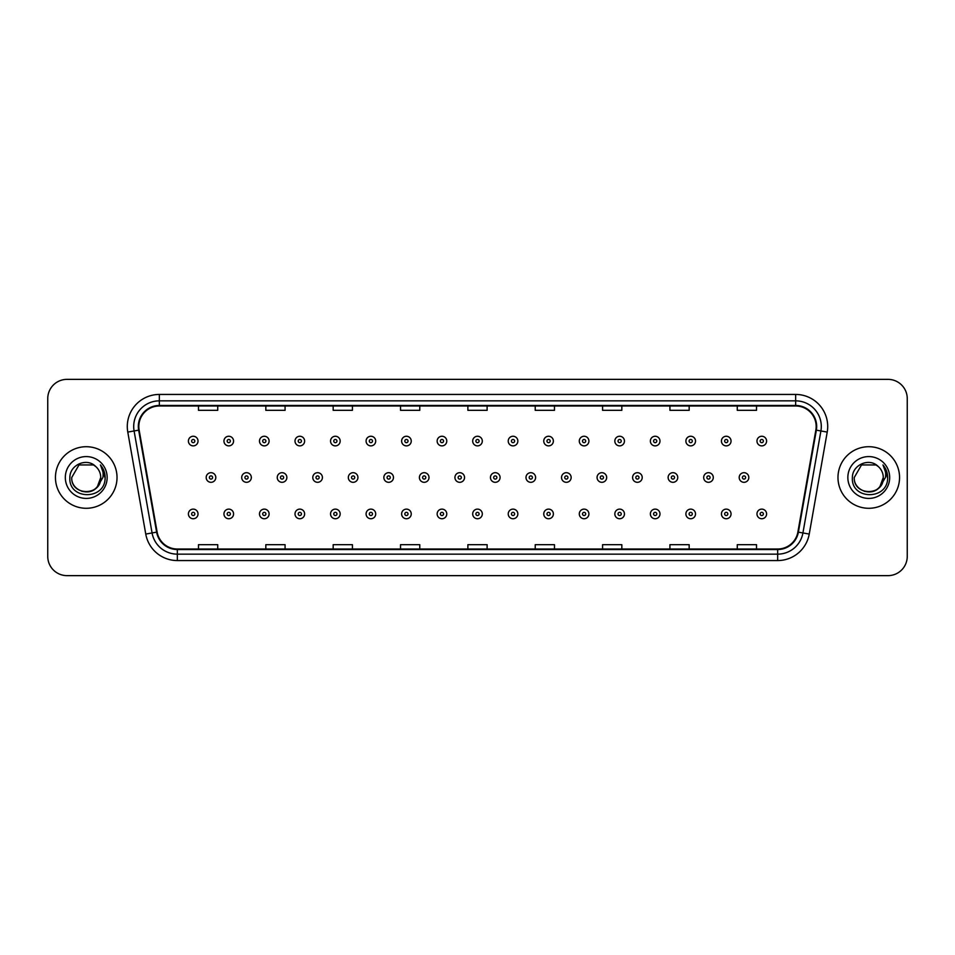 <?xml version="1.0" encoding="UTF-8"?>
<svg xmlns="http://www.w3.org/2000/svg" width="955" height="955" viewBox="0 0 955 955"><rect width="100%" height="100%" fill="white"/><g stroke="black" fill="none" stroke-linecap="round" stroke-linejoin="round"><path stroke-width="1.43" d="M55.45 477.5A30.787 30.787 0 0 0 86.237 508.287A30.787 30.787 0 0 0 117.023 477.5A30.787 30.787 0 0 0 86.237 446.713A30.787 30.787 0 0 0 55.45 477.5A30.787 30.787 0 0 0 86.237 508.287A30.787 30.787 0 0 0 117.023 477.5A30.787 30.787 0 0 0 86.237 446.713A30.787 30.787 0 0 0 55.45 477.5M837.977 477.5A30.787 30.787 0 0 0 868.764 508.287A30.787 30.787 0 0 0 899.55 477.5A30.787 30.787 0 0 0 868.764 446.713A30.787 30.787 0 0 0 837.977 477.5A30.787 30.787 0 0 0 868.764 508.287A30.787 30.787 0 0 0 899.55 477.5A30.787 30.787 0 0 0 868.764 446.713A30.787 30.787 0 0 0 837.977 477.5M138.833 426.503A20.521 20.521 0 0 1 159.354 405.982L795.646 405.982A20.521 20.521 0 0 1 815.857 430.072L797.879 532.054A20.521 20.521 0 0 1 777.657 549.018L177.344 549.018A20.521 20.521 0 0 1 157.121 532.054L139.144 430.072A20.521 20.521 0 0 1 138.833 426.503M138.32 426.503A21.034 21.034 0 0 0 138.642 430.156L156.62 532.15A21.034 21.034 0 0 0 177.344 549.531L777.657 549.531A21.034 21.034 0 0 0 798.38 532.15L816.358 430.156A21.034 21.034 0 0 0 795.646 405.469L159.354 405.469A21.034 21.034 0 0 0 138.32 426.503M127.779 432.078A32.076 32.076 0 0 1 159.354 394.439L795.646 394.439A32.076 32.076 0 0 1 827.221 432.078L809.243 534.06A32.076 32.076 0 0 1 777.657 560.561L177.344 560.561A32.076 32.076 0 0 1 145.757 534.06L127.779 432.078L134.094 430.968A25.654 25.654 0 0 1 159.354 400.849L795.646 400.849A25.654 25.654 0 0 1 820.906 430.968L802.928 532.95A25.654 25.654 0 0 1 777.657 554.151L177.344 554.151A25.654 25.654 0 0 1 152.072 532.95L134.094 430.968A25.654 25.654 0 0 1 133.7 426.503M907.25 398.605A19.243 19.243 0 0 0 888.007 379.362L66.993 379.362A19.243 19.243 0 0 0 47.75 398.605L47.75 556.395A19.243 19.243 0 0 0 66.993 575.638L888.007 575.638A19.243 19.243 0 0 0 907.25 556.395L907.25 398.605L907.25 556.395M467.878 405.982L467.878 410.328L487.122 410.328L487.122 405.982M400.527 405.982L400.527 410.328L419.77 410.328L419.77 405.982M333.176 405.982L333.176 410.328L352.419 410.328L352.419 405.982M265.836 405.982L265.836 410.328L285.079 410.328L285.079 405.982M198.485 405.982L198.485 410.328L217.728 410.328L217.728 405.982M535.23 405.982L535.23 410.328L554.473 410.328L554.473 405.982M602.581 405.982L602.581 410.328L621.824 410.328L621.824 405.982M669.921 405.982L669.921 410.328L689.164 410.328L689.164 405.982M737.272 405.982L737.272 410.328L756.515 410.328L756.515 405.982M487.122 549.018L487.122 544.672L467.878 544.672L467.878 549.018M419.77 549.018L419.77 544.672L400.527 544.672L400.527 549.018M352.419 549.018L352.419 544.672L333.176 544.672L333.176 549.018M285.079 549.018L285.079 544.672L265.836 544.672L265.836 549.018M217.728 549.018L217.728 544.672L198.485 544.672L198.485 549.018M554.473 549.018L554.473 544.672L535.23 544.672L535.23 549.018M621.824 549.018L621.824 544.672L602.581 544.672L602.581 549.018M689.164 549.018L689.164 544.672L669.921 544.672L669.921 549.018M756.515 549.018L756.515 544.672L737.272 544.672L737.272 549.018M47.75 398.605L47.75 556.395M888.007 379.362L66.993 379.362M66.993 575.638L888.007 575.638M198.031 441.067A4.811 4.811 0 0 1 193.22 445.878A4.811 4.811 0 0 1 188.41 441.067A4.811 4.811 0 0 1 193.22 436.256A4.811 4.811 0 0 1 198.031 441.067A4.811 4.811 0 0 0 193.22 436.256A4.811 4.811 0 0 0 188.41 441.067M206.185 477.5A4.811 4.811 0 0 1 210.995 472.689A4.811 4.811 0 0 1 215.806 477.5A4.811 4.811 0 0 1 210.995 482.311A4.811 4.811 0 0 1 206.185 477.5A4.811 4.811 0 0 0 210.995 482.311A4.811 4.811 0 0 0 215.806 477.5M188.41 513.933A4.811 4.811 0 0 1 193.22 509.122A4.811 4.811 0 0 1 198.031 513.933A4.811 4.811 0 0 1 193.22 518.744A4.811 4.811 0 0 1 188.41 513.933A4.811 4.811 0 0 0 193.22 518.744A4.811 4.811 0 0 0 198.031 513.933M233.569 441.067A4.811 4.811 0 0 1 228.758 445.878A4.811 4.811 0 0 1 223.948 441.067A4.811 4.811 0 0 1 228.758 436.256A4.811 4.811 0 0 1 233.569 441.067A4.811 4.811 0 0 0 228.758 436.256A4.811 4.811 0 0 0 223.948 441.067M269.107 441.067A4.811 4.811 0 0 1 264.296 445.878A4.811 4.811 0 0 1 259.485 441.067A4.811 4.811 0 0 1 264.296 436.256A4.811 4.811 0 0 1 269.107 441.067A4.811 4.811 0 0 0 264.296 436.256A4.811 4.811 0 0 0 259.485 441.067M304.633 441.067A4.811 4.811 0 0 1 299.822 445.878A4.811 4.811 0 0 1 295.011 441.067A4.811 4.811 0 0 1 299.822 436.256A4.811 4.811 0 0 1 304.633 441.067A4.811 4.811 0 0 0 299.822 436.256A4.811 4.811 0 0 0 295.011 441.067M340.171 441.067A4.811 4.811 0 0 1 335.36 445.878A4.811 4.811 0 0 1 330.549 441.067A4.811 4.811 0 0 1 335.36 436.256A4.811 4.811 0 0 1 340.171 441.067A4.811 4.811 0 0 0 335.36 436.256A4.811 4.811 0 0 0 330.549 441.067M241.71 477.5A4.811 4.811 0 0 1 246.521 472.689A4.811 4.811 0 0 1 251.332 477.5A4.811 4.811 0 0 1 246.521 482.311A4.811 4.811 0 0 1 241.71 477.5A4.811 4.811 0 0 0 246.521 482.311A4.811 4.811 0 0 0 251.332 477.5M277.248 477.5A4.811 4.811 0 0 1 282.059 472.689A4.811 4.811 0 0 1 286.87 477.5A4.811 4.811 0 0 1 282.059 482.311A4.811 4.811 0 0 1 277.248 477.5A4.811 4.811 0 0 0 282.059 482.311A4.811 4.811 0 0 0 286.87 477.5M312.786 477.5A4.811 4.811 0 0 1 317.597 472.689A4.811 4.811 0 0 1 322.408 477.5A4.811 4.811 0 0 1 317.597 482.311A4.811 4.811 0 0 1 312.786 477.5A4.811 4.811 0 0 0 317.597 482.311A4.811 4.811 0 0 0 322.408 477.5M81.784 491.3C92.778 493.031 99.093 488.435 100.741 477.5C101.624 496.206 70.849 496.206 71.732 477.5L78.99 464.942L93.483 464.942L95.739 466.541C86.833 457.218 69.703 464.906 69.87 477.5C68.235 499.883 104.525 500.468 105.11 478.586L105.146 477.5C105.086 472.749 103.51 468.571 100.394 464.966C102.758 468.857 103.594 473.035 102.901 477.5L97.35 486.811A14.504 14.504 0 0 0 100.741 477.5L97.35 486.811C89.651 497.221 70.98 490.56 71.732 477.5L78.99 464.942L93.483 464.942L95.739 466.541L93.483 464.942L78.99 464.942L71.732 477.5C70.849 496.206 101.624 496.206 100.741 477.5L97.315 486.859L100.741 477.5C101.624 496.206 70.849 496.206 71.732 477.5C70.849 496.206 101.624 496.206 100.741 477.5A14.504 14.504 0 0 0 95.739 466.541M65.322 477.5A20.915 20.915 0 0 0 86.237 498.415A20.915 20.915 0 0 0 107.151 477.5A20.915 20.915 0 0 0 86.237 456.586A20.915 20.915 0 0 0 65.322 477.5M100.538 465.133L105.134 478.049M864.311 491.3C875.305 493.031 881.632 488.435 883.268 477.5C884.151 496.206 853.376 496.206 854.259 477.5L861.517 464.942L854.259 477.5L861.517 464.942L876.01 464.942L878.266 466.541C869.36 457.218 852.23 464.906 852.397 477.5C850.762 499.883 887.052 500.468 887.649 478.586L887.673 477.5C887.625 472.749 886.037 468.571 882.921 464.966C885.297 468.857 886.121 473.035 885.428 477.5L879.877 486.811A14.504 14.504 0 0 0 883.268 477.5L879.877 486.811C872.178 497.221 853.507 490.56 854.259 477.5C853.376 496.206 884.151 496.206 883.268 477.5L879.841 486.859L883.268 477.5C884.151 496.206 853.376 496.206 854.259 477.5C853.376 496.206 884.151 496.206 883.268 477.5A14.504 14.504 0 0 0 878.266 466.541M847.849 477.5A20.915 20.915 0 0 0 868.764 498.415A20.915 20.915 0 0 0 889.678 477.5A20.915 20.915 0 0 0 868.764 456.586A20.915 20.915 0 0 0 847.849 477.5M887.673 477.5L883.208 465.288M883.065 465.133L887.661 478.049M375.709 441.067A4.811 4.811 0 0 1 370.898 445.878A4.811 4.811 0 0 1 366.087 441.067A4.811 4.811 0 0 1 370.898 436.256A4.811 4.811 0 0 1 375.709 441.067A4.811 4.811 0 0 0 370.898 436.256A4.811 4.811 0 0 0 366.087 441.067M411.247 441.067A4.811 4.811 0 0 1 406.436 445.878A4.811 4.811 0 0 1 401.625 441.067A4.811 4.811 0 0 1 406.436 436.256A4.811 4.811 0 0 1 411.247 441.067A4.811 4.811 0 0 0 406.436 436.256A4.811 4.811 0 0 0 401.625 441.067M446.773 441.067A4.811 4.811 0 0 1 441.962 445.878A4.811 4.811 0 0 1 437.151 441.067A4.811 4.811 0 0 1 441.962 436.256A4.811 4.811 0 0 1 446.773 441.067A4.811 4.811 0 0 0 441.962 436.256A4.811 4.811 0 0 0 437.151 441.067M348.324 477.5A4.811 4.811 0 0 1 353.123 472.689A4.811 4.811 0 0 1 357.934 477.5A4.811 4.811 0 0 1 353.123 482.311A4.811 4.811 0 0 1 348.324 477.5A4.811 4.811 0 0 0 353.123 482.311A4.811 4.811 0 0 0 357.934 477.5M383.85 477.5A4.811 4.811 0 0 1 388.661 472.689A4.811 4.811 0 0 1 393.472 477.5A4.811 4.811 0 0 1 388.661 482.311A4.811 4.811 0 0 1 383.85 477.5A4.811 4.811 0 0 0 388.661 482.311A4.811 4.811 0 0 0 393.472 477.5M419.388 477.5A4.811 4.811 0 0 1 424.199 472.689A4.811 4.811 0 0 1 429.01 477.5A4.811 4.811 0 0 1 424.199 482.311A4.811 4.811 0 0 1 419.388 477.5A4.811 4.811 0 0 0 424.199 482.311A4.811 4.811 0 0 0 429.01 477.5M482.311 441.067A4.811 4.811 0 0 1 477.5 445.878A4.811 4.811 0 0 1 472.689 441.067A4.811 4.811 0 0 1 477.5 436.256A4.811 4.811 0 0 1 482.311 441.067A4.811 4.811 0 0 0 477.5 436.256A4.811 4.811 0 0 0 472.689 441.067M517.849 441.067A4.811 4.811 0 0 1 513.038 445.878A4.811 4.811 0 0 1 508.227 441.067A4.811 4.811 0 0 1 513.038 436.256A4.811 4.811 0 0 1 517.849 441.067A4.811 4.811 0 0 0 513.038 436.256A4.811 4.811 0 0 0 508.227 441.067M553.375 441.067A4.811 4.811 0 0 1 548.564 445.878A4.811 4.811 0 0 1 543.753 441.067A4.811 4.811 0 0 1 548.564 436.256A4.811 4.811 0 0 1 553.375 441.067A4.811 4.811 0 0 0 548.564 436.256A4.811 4.811 0 0 0 543.753 441.067M588.913 441.067A4.811 4.811 0 0 1 584.102 445.878A4.811 4.811 0 0 1 579.291 441.067A4.811 4.811 0 0 1 584.102 436.256A4.811 4.811 0 0 1 588.913 441.067A4.811 4.811 0 0 0 584.102 436.256A4.811 4.811 0 0 0 579.291 441.067M624.451 441.067A4.811 4.811 0 0 1 619.64 445.878A4.811 4.811 0 0 1 614.829 441.067A4.811 4.811 0 0 1 619.64 436.256A4.811 4.811 0 0 1 624.451 441.067A4.811 4.811 0 0 0 619.64 436.256A4.811 4.811 0 0 0 614.829 441.067M454.926 477.5A4.811 4.811 0 0 1 459.737 472.689A4.811 4.811 0 0 1 464.548 477.5A4.811 4.811 0 0 1 459.737 482.311A4.811 4.811 0 0 1 454.926 477.5A4.811 4.811 0 0 0 459.737 482.311A4.811 4.811 0 0 0 464.548 477.5M490.452 477.5A4.811 4.811 0 0 1 495.263 472.689A4.811 4.811 0 0 1 500.074 477.5A4.811 4.811 0 0 1 495.263 482.311A4.811 4.811 0 0 1 490.452 477.5A4.811 4.811 0 0 0 495.263 482.311A4.811 4.811 0 0 0 500.074 477.5M525.99 477.5A4.811 4.811 0 0 1 530.801 472.689A4.811 4.811 0 0 1 535.612 477.5A4.811 4.811 0 0 1 530.801 482.311A4.811 4.811 0 0 1 525.99 477.5A4.811 4.811 0 0 0 530.801 482.311A4.811 4.811 0 0 0 535.612 477.5M561.528 477.5A4.811 4.811 0 0 1 566.339 472.689A4.811 4.811 0 0 1 571.15 477.5A4.811 4.811 0 0 1 566.339 482.311A4.811 4.811 0 0 1 561.528 477.5A4.811 4.811 0 0 0 566.339 482.311A4.811 4.811 0 0 0 571.15 477.5M597.066 477.5A4.811 4.811 0 0 1 601.877 472.689A4.811 4.811 0 0 1 606.676 477.5A4.811 4.811 0 0 1 601.877 482.311A4.811 4.811 0 0 1 597.066 477.5A4.811 4.811 0 0 0 601.877 482.311A4.811 4.811 0 0 0 606.676 477.5M659.989 441.067A4.811 4.811 0 0 1 655.178 445.878A4.811 4.811 0 0 1 650.367 441.067A4.811 4.811 0 0 1 655.178 436.256A4.811 4.811 0 0 1 659.989 441.067A4.811 4.811 0 0 0 655.178 436.256A4.811 4.811 0 0 0 650.367 441.067M695.515 441.067A4.811 4.811 0 0 1 690.704 445.878A4.811 4.811 0 0 1 685.893 441.067A4.811 4.811 0 0 1 690.704 436.256A4.811 4.811 0 0 1 695.515 441.067A4.811 4.811 0 0 0 690.704 436.256A4.811 4.811 0 0 0 685.893 441.067M731.053 441.067A4.811 4.811 0 0 1 726.242 445.878A4.811 4.811 0 0 1 721.431 441.067A4.811 4.811 0 0 1 726.242 436.256A4.811 4.811 0 0 1 731.053 441.067A4.811 4.811 0 0 0 726.242 436.256A4.811 4.811 0 0 0 721.431 441.067M766.59 441.067A4.811 4.811 0 0 1 761.78 445.878A4.811 4.811 0 0 1 756.969 441.067A4.811 4.811 0 0 1 761.78 436.256A4.811 4.811 0 0 1 766.59 441.067A4.811 4.811 0 0 0 761.78 436.256A4.811 4.811 0 0 0 756.969 441.067M632.592 477.5A4.811 4.811 0 0 1 637.403 472.689A4.811 4.811 0 0 1 642.214 477.5A4.811 4.811 0 0 1 637.403 482.311A4.811 4.811 0 0 1 632.592 477.5A4.811 4.811 0 0 0 637.403 482.311A4.811 4.811 0 0 0 642.214 477.5M668.13 477.5A4.811 4.811 0 0 1 672.941 472.689A4.811 4.811 0 0 1 677.752 477.5A4.811 4.811 0 0 1 672.941 482.311A4.811 4.811 0 0 1 668.13 477.5A4.811 4.811 0 0 0 672.941 482.311A4.811 4.811 0 0 0 677.752 477.5M703.668 477.5A4.811 4.811 0 0 1 708.479 472.689A4.811 4.811 0 0 1 713.289 477.5A4.811 4.811 0 0 1 708.479 482.311A4.811 4.811 0 0 1 703.668 477.5A4.811 4.811 0 0 0 708.479 482.311A4.811 4.811 0 0 0 713.289 477.5M739.194 477.5A4.811 4.811 0 0 1 744.005 472.689A4.811 4.811 0 0 1 748.816 477.5A4.811 4.811 0 0 1 744.005 482.311A4.811 4.811 0 0 1 739.194 477.5A4.811 4.811 0 0 0 744.005 482.311A4.811 4.811 0 0 0 748.816 477.5M223.948 513.933A4.811 4.811 0 0 1 228.758 509.122A4.811 4.811 0 0 1 233.569 513.933A4.811 4.811 0 0 1 228.758 518.744A4.811 4.811 0 0 1 223.948 513.933A4.811 4.811 0 0 0 228.758 518.744A4.811 4.811 0 0 0 233.569 513.933M259.485 513.933A4.811 4.811 0 0 1 264.296 509.122A4.811 4.811 0 0 1 269.107 513.933A4.811 4.811 0 0 1 264.296 518.744A4.811 4.811 0 0 1 259.485 513.933A4.811 4.811 0 0 0 264.296 518.744A4.811 4.811 0 0 0 269.107 513.933M295.011 513.933A4.811 4.811 0 0 1 299.822 509.122A4.811 4.811 0 0 1 304.633 513.933A4.811 4.811 0 0 1 299.822 518.744A4.811 4.811 0 0 1 295.011 513.933A4.811 4.811 0 0 0 299.822 518.744A4.811 4.811 0 0 0 304.633 513.933M330.549 513.933A4.811 4.811 0 0 1 335.36 509.122A4.811 4.811 0 0 1 340.171 513.933A4.811 4.811 0 0 1 335.36 518.744A4.811 4.811 0 0 1 330.549 513.933A4.811 4.811 0 0 0 335.36 518.744A4.811 4.811 0 0 0 340.171 513.933M366.087 513.933A4.811 4.811 0 0 1 370.898 509.122A4.811 4.811 0 0 1 375.709 513.933A4.811 4.811 0 0 1 370.898 518.744A4.811 4.811 0 0 1 366.087 513.933A4.811 4.811 0 0 0 370.898 518.744A4.811 4.811 0 0 0 375.709 513.933M401.625 513.933A4.811 4.811 0 0 1 406.436 509.122A4.811 4.811 0 0 1 411.247 513.933A4.811 4.811 0 0 1 406.436 518.744A4.811 4.811 0 0 1 401.625 513.933A4.811 4.811 0 0 0 406.436 518.744A4.811 4.811 0 0 0 411.247 513.933M437.151 513.933A4.811 4.811 0 0 1 441.962 509.122A4.811 4.811 0 0 1 446.773 513.933A4.811 4.811 0 0 1 441.962 518.744A4.811 4.811 0 0 1 437.151 513.933A4.811 4.811 0 0 0 441.962 518.744A4.811 4.811 0 0 0 446.773 513.933M472.689 513.933A4.811 4.811 0 0 1 477.5 509.122A4.811 4.811 0 0 1 482.311 513.933A4.811 4.811 0 0 1 477.5 518.744A4.811 4.811 0 0 1 472.689 513.933A4.811 4.811 0 0 0 477.5 518.744A4.811 4.811 0 0 0 482.311 513.933M508.227 513.933A4.811 4.811 0 0 1 513.038 509.122A4.811 4.811 0 0 1 517.849 513.933A4.811 4.811 0 0 1 513.038 518.744A4.811 4.811 0 0 1 508.227 513.933A4.811 4.811 0 0 0 513.038 518.744A4.811 4.811 0 0 0 517.849 513.933M543.753 513.933A4.811 4.811 0 0 1 548.564 509.122A4.811 4.811 0 0 1 553.375 513.933A4.811 4.811 0 0 1 548.564 518.744A4.811 4.811 0 0 1 543.753 513.933A4.811 4.811 0 0 0 548.564 518.744A4.811 4.811 0 0 0 553.375 513.933M579.291 513.933A4.811 4.811 0 0 1 584.102 509.122A4.811 4.811 0 0 1 588.913 513.933A4.811 4.811 0 0 1 584.102 518.744A4.811 4.811 0 0 1 579.291 513.933A4.811 4.811 0 0 0 584.102 518.744A4.811 4.811 0 0 0 588.913 513.933M614.829 513.933A4.811 4.811 0 0 1 619.64 509.122A4.811 4.811 0 0 1 624.451 513.933A4.811 4.811 0 0 1 619.64 518.744A4.811 4.811 0 0 1 614.829 513.933A4.811 4.811 0 0 0 619.64 518.744A4.811 4.811 0 0 0 624.451 513.933M650.367 513.933A4.811 4.811 0 0 1 655.178 509.122A4.811 4.811 0 0 1 659.989 513.933A4.811 4.811 0 0 1 655.178 518.744A4.811 4.811 0 0 1 650.367 513.933A4.811 4.811 0 0 0 655.178 518.744A4.811 4.811 0 0 0 659.989 513.933M685.893 513.933A4.811 4.811 0 0 1 690.704 509.122A4.811 4.811 0 0 1 695.515 513.933A4.811 4.811 0 0 1 690.704 518.744A4.811 4.811 0 0 1 685.893 513.933A4.811 4.811 0 0 0 690.704 518.744A4.811 4.811 0 0 0 695.515 513.933M721.431 513.933A4.811 4.811 0 0 1 726.242 509.122A4.811 4.811 0 0 1 731.053 513.933A4.811 4.811 0 0 1 726.242 518.744A4.811 4.811 0 0 1 721.431 513.933A4.811 4.811 0 0 0 726.242 518.744A4.811 4.811 0 0 0 731.053 513.933M756.969 513.933A4.811 4.811 0 0 1 761.78 509.122A4.811 4.811 0 0 1 766.59 513.933A4.811 4.811 0 0 1 761.78 518.744A4.811 4.811 0 0 1 756.969 513.933A4.811 4.811 0 0 0 761.78 518.744A4.811 4.811 0 0 0 766.59 513.933M795.646 394.439L795.646 405.469M134.094 430.968L138.642 430.156M177.344 560.561L177.344 549.531M777.657 549.531L777.657 560.561M798.38 532.15L809.243 534.06M145.757 534.06L156.62 532.15M816.358 430.156L827.221 432.078M159.354 394.439L159.354 405.469M191.621 441.067A1.6 1.6 0 0 0 193.22 442.666A1.6 1.6 0 0 0 194.832 441.067A1.6 1.6 0 0 0 193.22 439.467A1.6 1.6 0 0 0 191.621 441.067M212.595 477.5A1.6 1.6 0 0 0 210.995 475.9A1.6 1.6 0 0 0 209.384 477.5A1.6 1.6 0 0 0 210.995 479.1A1.6 1.6 0 0 0 212.595 477.5M194.832 513.933A1.6 1.6 0 0 0 193.22 512.334A1.6 1.6 0 0 0 191.621 513.933A1.6 1.6 0 0 0 193.22 515.533A1.6 1.6 0 0 0 194.832 513.933M227.159 441.067A1.6 1.6 0 0 0 228.758 442.666A1.6 1.6 0 0 0 230.358 441.067A1.6 1.6 0 0 0 228.758 439.467A1.6 1.6 0 0 0 227.159 441.067M262.685 441.067A1.6 1.6 0 0 0 264.296 442.666A1.6 1.6 0 0 0 265.896 441.067A1.6 1.6 0 0 0 264.296 439.467A1.6 1.6 0 0 0 262.685 441.067M298.223 441.067A1.6 1.6 0 0 0 299.822 442.666A1.6 1.6 0 0 0 301.434 441.067A1.6 1.6 0 0 0 299.822 439.467A1.6 1.6 0 0 0 298.223 441.067M333.761 441.067A1.6 1.6 0 0 0 335.36 442.666A1.6 1.6 0 0 0 336.96 441.067A1.6 1.6 0 0 0 335.36 439.467A1.6 1.6 0 0 0 333.761 441.067M248.133 477.5A1.6 1.6 0 0 0 246.521 475.9A1.6 1.6 0 0 0 244.922 477.5A1.6 1.6 0 0 0 246.521 479.1A1.6 1.6 0 0 0 248.133 477.5M283.659 477.5A1.6 1.6 0 0 0 282.059 475.9A1.6 1.6 0 0 0 280.46 477.5A1.6 1.6 0 0 0 282.059 479.1A1.6 1.6 0 0 0 283.659 477.5M319.197 477.5A1.6 1.6 0 0 0 317.597 475.9A1.6 1.6 0 0 0 315.986 477.5A1.6 1.6 0 0 0 317.597 479.1A1.6 1.6 0 0 0 319.197 477.5M369.299 441.067A1.6 1.6 0 0 0 370.898 442.666A1.6 1.6 0 0 0 372.498 441.067A1.6 1.6 0 0 0 370.898 439.467A1.6 1.6 0 0 0 369.299 441.067M404.825 441.067A1.6 1.6 0 0 0 406.436 442.666A1.6 1.6 0 0 0 408.036 441.067A1.6 1.6 0 0 0 406.436 439.467A1.6 1.6 0 0 0 404.825 441.067M440.362 441.067A1.6 1.6 0 0 0 441.962 442.666A1.6 1.6 0 0 0 443.574 441.067A1.6 1.6 0 0 0 441.962 439.467A1.6 1.6 0 0 0 440.362 441.067M354.735 477.5A1.6 1.6 0 0 0 353.123 475.9A1.6 1.6 0 0 0 351.524 477.5A1.6 1.6 0 0 0 353.123 479.1A1.6 1.6 0 0 0 354.735 477.5M390.273 477.5A1.6 1.6 0 0 0 388.661 475.9A1.6 1.6 0 0 0 387.062 477.5A1.6 1.6 0 0 0 388.661 479.1A1.6 1.6 0 0 0 390.273 477.5M425.799 477.5A1.6 1.6 0 0 0 424.199 475.9A1.6 1.6 0 0 0 422.599 477.5A1.6 1.6 0 0 0 424.199 479.1A1.6 1.6 0 0 0 425.799 477.5M475.9 441.067A1.6 1.6 0 0 0 477.5 442.666A1.6 1.6 0 0 0 479.1 441.067A1.6 1.6 0 0 0 477.5 439.467A1.6 1.6 0 0 0 475.9 441.067M511.426 441.067A1.6 1.6 0 0 0 513.038 442.666A1.6 1.6 0 0 0 514.638 441.067A1.6 1.6 0 0 0 513.038 439.467A1.6 1.6 0 0 0 511.426 441.067M546.964 441.067A1.6 1.6 0 0 0 548.564 442.666A1.6 1.6 0 0 0 550.176 441.067A1.6 1.6 0 0 0 548.564 439.467A1.6 1.6 0 0 0 546.964 441.067M582.502 441.067A1.6 1.6 0 0 0 584.102 442.666A1.6 1.6 0 0 0 585.702 441.067A1.6 1.6 0 0 0 584.102 439.467A1.6 1.6 0 0 0 582.502 441.067M618.04 441.067A1.6 1.6 0 0 0 619.64 442.666A1.6 1.6 0 0 0 621.239 441.067A1.6 1.6 0 0 0 619.64 439.467A1.6 1.6 0 0 0 618.04 441.067M461.337 477.5A1.6 1.6 0 0 0 459.737 475.9A1.6 1.6 0 0 0 458.125 477.5A1.6 1.6 0 0 0 459.737 479.1A1.6 1.6 0 0 0 461.337 477.5M496.875 477.5A1.6 1.6 0 0 0 495.263 475.9A1.6 1.6 0 0 0 493.663 477.5A1.6 1.6 0 0 0 495.263 479.1A1.6 1.6 0 0 0 496.875 477.5M532.401 477.5A1.6 1.6 0 0 0 530.801 475.9A1.6 1.6 0 0 0 529.201 477.5A1.6 1.6 0 0 0 530.801 479.1A1.6 1.6 0 0 0 532.401 477.5M567.938 477.5A1.6 1.6 0 0 0 566.339 475.9A1.6 1.6 0 0 0 564.727 477.5A1.6 1.6 0 0 0 566.339 479.1A1.6 1.6 0 0 0 567.938 477.5M603.476 477.5A1.6 1.6 0 0 0 601.877 475.9A1.6 1.6 0 0 0 600.265 477.5A1.6 1.6 0 0 0 601.877 479.1A1.6 1.6 0 0 0 603.476 477.5M653.566 441.067A1.6 1.6 0 0 0 655.178 442.666A1.6 1.6 0 0 0 656.777 441.067A1.6 1.6 0 0 0 655.178 439.467A1.6 1.6 0 0 0 653.566 441.067M689.104 441.067A1.6 1.6 0 0 0 690.704 442.666A1.6 1.6 0 0 0 692.315 441.067A1.6 1.6 0 0 0 690.704 439.467A1.6 1.6 0 0 0 689.104 441.067M724.642 441.067A1.6 1.6 0 0 0 726.242 442.666A1.6 1.6 0 0 0 727.841 441.067A1.6 1.6 0 0 0 726.242 439.467A1.6 1.6 0 0 0 724.642 441.067M760.168 441.067A1.6 1.6 0 0 0 761.78 442.666A1.6 1.6 0 0 0 763.379 441.067A1.6 1.6 0 0 0 761.78 439.467A1.6 1.6 0 0 0 760.168 441.067M639.014 477.5A1.6 1.6 0 0 0 637.403 475.9A1.6 1.6 0 0 0 635.803 477.5A1.6 1.6 0 0 0 637.403 479.1A1.6 1.6 0 0 0 639.014 477.5M674.54 477.5A1.6 1.6 0 0 0 672.941 475.9A1.6 1.6 0 0 0 671.341 477.5A1.6 1.6 0 0 0 672.941 479.1A1.6 1.6 0 0 0 674.54 477.5M710.078 477.5A1.6 1.6 0 0 0 708.479 475.9A1.6 1.6 0 0 0 706.867 477.5A1.6 1.6 0 0 0 708.479 479.1A1.6 1.6 0 0 0 710.078 477.5M745.616 477.5A1.6 1.6 0 0 0 744.005 475.9A1.6 1.6 0 0 0 742.405 477.5A1.6 1.6 0 0 0 744.005 479.1A1.6 1.6 0 0 0 745.616 477.5M230.358 513.933A1.6 1.6 0 0 0 228.758 512.334A1.6 1.6 0 0 0 227.159 513.933A1.6 1.6 0 0 0 228.758 515.533A1.6 1.6 0 0 0 230.358 513.933M265.896 513.933A1.6 1.6 0 0 0 264.296 512.334A1.6 1.6 0 0 0 262.685 513.933A1.6 1.6 0 0 0 264.296 515.533A1.6 1.6 0 0 0 265.896 513.933M301.434 513.933A1.6 1.6 0 0 0 299.822 512.334A1.6 1.6 0 0 0 298.223 513.933A1.6 1.6 0 0 0 299.822 515.533A1.6 1.6 0 0 0 301.434 513.933M336.96 513.933A1.6 1.6 0 0 0 335.36 512.334A1.6 1.6 0 0 0 333.761 513.933A1.6 1.6 0 0 0 335.36 515.533A1.6 1.6 0 0 0 336.96 513.933M372.498 513.933A1.6 1.6 0 0 0 370.898 512.334A1.6 1.6 0 0 0 369.299 513.933A1.6 1.6 0 0 0 370.898 515.533A1.6 1.6 0 0 0 372.498 513.933M408.036 513.933A1.6 1.6 0 0 0 406.436 512.334A1.6 1.6 0 0 0 404.825 513.933A1.6 1.6 0 0 0 406.436 515.533A1.6 1.6 0 0 0 408.036 513.933M443.574 513.933A1.6 1.6 0 0 0 441.962 512.334A1.6 1.6 0 0 0 440.362 513.933A1.6 1.6 0 0 0 441.962 515.533A1.6 1.6 0 0 0 443.574 513.933M479.1 513.933A1.6 1.6 0 0 0 477.5 512.334A1.6 1.6 0 0 0 475.9 513.933A1.6 1.6 0 0 0 477.5 515.533A1.6 1.6 0 0 0 479.1 513.933M514.638 513.933A1.6 1.6 0 0 0 513.038 512.334A1.6 1.6 0 0 0 511.426 513.933A1.6 1.6 0 0 0 513.038 515.533A1.6 1.6 0 0 0 514.638 513.933M550.176 513.933A1.6 1.6 0 0 0 548.564 512.334A1.6 1.6 0 0 0 546.964 513.933A1.6 1.6 0 0 0 548.564 515.533A1.6 1.6 0 0 0 550.176 513.933M585.702 513.933A1.6 1.6 0 0 0 584.102 512.334A1.6 1.6 0 0 0 582.502 513.933A1.6 1.6 0 0 0 584.102 515.533A1.6 1.6 0 0 0 585.702 513.933M621.239 513.933A1.6 1.6 0 0 0 619.64 512.334A1.6 1.6 0 0 0 618.04 513.933A1.6 1.6 0 0 0 619.64 515.533A1.6 1.6 0 0 0 621.239 513.933M656.777 513.933A1.6 1.6 0 0 0 655.178 512.334A1.6 1.6 0 0 0 653.566 513.933A1.6 1.6 0 0 0 655.178 515.533A1.6 1.6 0 0 0 656.777 513.933M692.315 513.933A1.6 1.6 0 0 0 690.704 512.334A1.6 1.6 0 0 0 689.104 513.933A1.6 1.6 0 0 0 690.704 515.533A1.6 1.6 0 0 0 692.315 513.933M727.841 513.933A1.6 1.6 0 0 0 726.242 512.334A1.6 1.6 0 0 0 724.642 513.933A1.6 1.6 0 0 0 726.242 515.533A1.6 1.6 0 0 0 727.841 513.933M763.379 513.933A1.6 1.6 0 0 0 761.78 512.334A1.6 1.6 0 0 0 760.168 513.933A1.6 1.6 0 0 0 761.78 515.533A1.6 1.6 0 0 0 763.379 513.933"/></g></svg>

